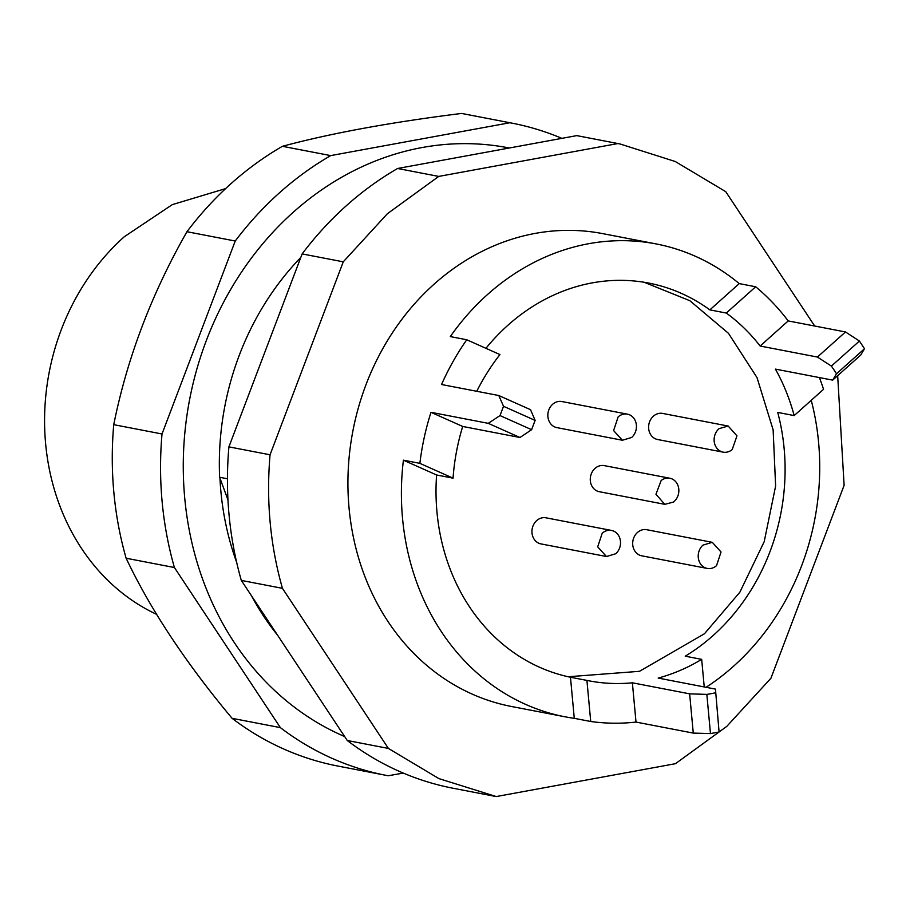 <?xml version="1.0" encoding="UTF-8"?>
<svg xmlns="http://www.w3.org/2000/svg" width="910" height="910" viewBox="0 0 910 910"><rect width="100%" height="100%" fill="white"/><g stroke="black" fill="none" stroke-linecap="round" stroke-linejoin="round"><path stroke-width="1.36" d="M644.166 282.271L689.837 300.698L728.466 333.322L756.995 377.559L773.136 429.861L775.616 486.054L764.207 541.655L739.841 592.239L704.454 633.758L639.457 671.318L568.193 676.756M669.84 478.239A13.286 11.466 -79.1 0 1 678.689 488.317A13.286 11.466 -79.1 0 1 673.491 502.058L664.801 504.345L655.962 494.255L661.16 480.514A13.286 11.466 -79.1 0 1 669.84 478.239L604.308 465.624A13.286 11.466 100.9 0 0 595.64 467.888A13.286 11.466 100.9 0 0 590.431 481.64A13.286 11.466 100.9 0 0 599.292 491.707L664.812 504.333M611.509 530.439L545.977 517.813A13.286 11.466 100.9 0 0 536.684 520.6A13.286 11.466 100.9 0 0 532.168 534.25A13.286 11.466 100.9 0 0 540.961 543.907L606.481 556.522L597.699 546.865L602.204 533.226A13.286 11.466 -79.1 0 1 611.509 530.439A13.286 11.466 -79.1 0 1 620.29 540.085A13.286 11.466 -79.1 0 1 615.774 553.735L606.469 556.533M728.171 426.051L662.651 413.424A13.286 11.466 100.9 0 0 653.585 416.018A13.286 11.466 100.9 0 0 648.807 429.702A13.286 11.466 100.9 0 0 657.623 439.519L723.143 452.145A13.286 11.466 -79.1 0 1 714.327 442.328A13.286 11.466 -79.1 0 1 719.105 428.633L728.182 426.039L736.975 435.867L732.209 449.551A13.286 11.466 -79.1 0 1 723.143 452.145M627.422 414.152L561.891 401.537A13.286 11.466 100.9 0 0 552.597 404.324A13.286 11.466 100.9 0 0 548.082 417.974A13.286 11.466 100.9 0 0 556.875 427.62L622.394 440.247L613.613 430.589L618.117 416.939A13.286 11.466 -79.1 0 1 627.422 414.152A13.286 11.466 -79.1 0 1 636.204 423.81A13.286 11.466 -79.1 0 1 631.688 437.448L622.383 440.258M712.257 542.326L646.737 529.711A13.286 11.466 100.9 0 0 637.432 532.498A13.286 11.466 100.9 0 0 632.916 546.148A13.286 11.466 100.9 0 0 641.709 555.805L707.229 568.42A13.286 11.466 -79.1 0 1 698.448 558.763A13.286 11.466 -79.1 0 1 702.952 545.124L712.268 542.314L721.038 551.983L716.534 565.633A13.286 11.466 -79.1 0 1 707.229 568.42M485.94 348.314A200.939 173.48 -79.1 0 1 507.905 325.257A200.939 173.48 -79.1 0 1 648.557 283.044A200.939 173.48 -79.1 0 1 709.845 309.878L739.227 283.601L755.675 286.764A240.786 207.901 -79.1 0 1 788.208 320.923L845.481 331.957L859.415 341.034L831.399 366.093L817.419 357.061L760.146 346.027L788.208 320.923M760.146 346.027A200.939 173.48 -79.1 0 0 726.305 313.051L709.845 309.878M831.399 366.093A200.939 173.48 -79.1 0 1 836.495 373.783L864.5 348.723L860.746 355.025L832.684 380.13L836.495 373.783M832.684 380.13L775.422 369.107A200.939 173.48 -79.1 0 1 794.168 415.586L777.72 412.423A200.939 173.48 -79.1 0 1 713.212 635.442A200.939 173.48 -79.1 0 1 685.23 656.19L701.678 659.363A200.939 173.48 -79.1 0 1 658.192 678.075L715.453 689.109L719.082 731.993L715.453 689.109M715.442 692.817A200.939 173.48 -79.1 0 1 706.842 694.398L710.471 733.574L693.272 733.096L636.01 722.074A240.786 207.901 -79.1 0 1 590.726 721.493L574.278 718.331A240.786 207.901 -79.1 0 1 565.019 716.796A240.786 207.901 -79.1 0 1 403.414 460.176L419.863 463.349A240.786 207.901 -79.1 0 1 430.987 412.31L488.26 423.343L499.999 415.574L503.514 406.304L498.805 395.531L441.543 384.509A240.786 207.901 -79.1 0 1 466.762 339.76L450.302 336.586A240.786 207.901 -79.1 0 1 487.544 294.499A240.786 207.901 -79.1 0 1 656.099 243.914A240.786 207.901 -79.1 0 1 739.227 283.601M499.999 415.574L531.633 429.691L519.963 437.494L462.701 426.46A200.939 173.48 -79.1 0 0 453.055 478.159L436.595 474.986A200.939 173.48 -79.1 0 0 570.468 677.245L586.916 680.407A200.939 173.48 -79.1 0 0 589.009 680.828A200.939 173.48 -79.1 0 0 632.37 682.807L689.632 693.841L706.842 694.398M531.633 429.691A200.939 173.48 -79.1 0 1 535.148 420.42L503.514 406.304M498.805 395.531L530.519 409.682L535.148 420.42M476.772 391.289A200.939 173.48 -79.1 0 1 499.943 354.57L466.762 339.76M811.242 400.32A240.786 207.901 -79.1 0 1 733.574 666.211A240.786 207.901 -79.1 0 1 706.058 687.3M794.168 415.586L823.55 389.309A240.786 207.901 -79.1 0 0 819.409 377.57M859.415 341.034L864.5 348.723M817.419 357.061L845.481 331.957M726.305 313.051L755.675 286.764M519.963 437.494L488.26 423.343M462.701 426.46L430.987 412.31M453.055 478.159L419.863 463.349M436.595 474.986L403.414 460.176M570.468 677.245L574.278 718.331M586.916 680.407L590.726 721.493M632.37 682.807L636.01 722.074M689.632 693.841L693.272 733.096M719.082 731.993L710.471 733.574M701.678 659.363L704.238 686.948M565.019 716.796L511.545 706.501A240.786 207.901 -79.1 0 1 352.284 531.52A240.786 207.901 -79.1 0 1 434.07 284.193A240.786 207.901 -79.1 0 1 602.625 233.608L656.099 243.914M343.263 261.83L270.054 454.784L228.911 446.867L302.131 253.913L343.263 261.83L387.41 213.702L438.734 176.415L397.602 168.487L576.769 135.624A332.127 286.752 -79.1 0 1 578.76 135.999L619.892 143.928L675.243 161.502L725.759 191.68L814.678 326.019M837.666 375.682L844.116 485.326L770.907 678.28L726.76 726.408L675.436 763.695L496.257 796.557L438.916 778.607L388.399 748.429L282.441 588.338C270.224 545.306 266.095 500.784 270.054 454.784M438.734 176.415L617.901 143.553L619.892 143.928M282.441 588.338L241.309 580.409A332.127 286.752 -79.1 0 1 228.911 446.867M388.399 748.429L347.267 740.501L241.309 580.409M494.266 796.182L453.135 788.253A332.127 286.752 -79.1 0 1 347.267 740.501M617.901 143.553L576.769 135.624M302.131 253.913A332.127 286.752 -79.1 0 1 346.278 205.774A332.127 286.752 -79.1 0 1 397.602 168.487M227.454 478.774L219.629 477.261A265.697 229.4 -79.1 0 1 300.778 257.473M219.629 477.261L227.966 499.874M509.316 148A307.216 265.242 100.9 0 0 196.901 368.959A307.216 265.242 100.9 0 0 341.682 735.257A307.216 265.242 100.9 0 0 344.651 736.554M219.936 477.727A265.367 229.115 100.9 0 0 236.645 562.3M251.729 596.152A265.367 229.115 100.9 0 0 277.345 634.873M403.255 773.079L388.229 775.752A332.127 286.752 -79.1 0 1 386.238 775.377A332.127 286.752 -79.1 0 1 331.809 758.223A332.127 286.752 -79.1 0 1 280.371 727.625L174.413 567.533A332.127 286.752 -79.1 0 1 162.014 433.979L235.235 241.025A332.127 286.752 -79.1 0 1 330.705 155.599L509.873 122.748A332.127 286.752 -79.1 0 1 511.864 123.123A332.127 286.752 -79.1 0 1 561.88 138.354M511.864 123.123L463.588 113.818A332.127 286.752 100.9 0 0 461.586 113.443C390.822 122.27 331.103 133.224 282.418 146.305A332.127 286.752 100.9 0 0 186.948 231.72C151.504 293.919 127.104 358.233 113.739 424.674A332.127 286.752 100.9 0 0 126.126 558.228C150.412 609.461 185.731 662.833 232.084 718.32A332.127 286.752 100.9 0 0 283.533 748.919A332.127 286.752 100.9 0 0 337.951 766.072L386.238 775.377M156.691 614.386A222.518 192.124 -79.1 0 1 124.192 236.816L172.297 204.625L225.612 188.609M509.873 122.748L461.586 113.443M330.705 155.599L282.418 146.305M235.235 241.025L186.948 231.72M162.014 433.979L113.739 424.674M174.413 567.533L126.126 558.228M280.371 727.625L232.084 718.32"/></g></svg>
